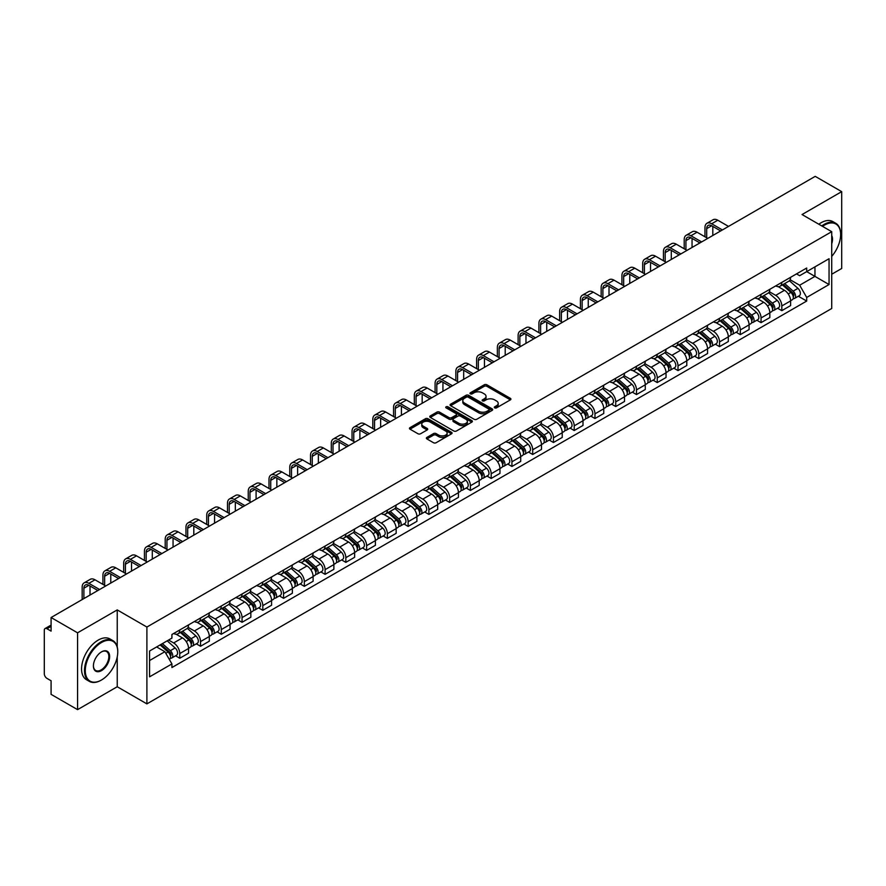 <?xml version="1.0" encoding="UTF-8"?>
<svg xmlns="http://www.w3.org/2000/svg" width="886" height="886" viewBox="0 0 886 886"><rect width="100%" height="100%" fill="white"/><g stroke="black" fill="none" stroke-linecap="round" stroke-linejoin="round"><path stroke-width="1.33" d="M494.676 407.87A1.296 0.742 0 0 0 496.503 407.87L510.38 399.863A1.85 1.063 0 0 0 510.923 399.11A1.85 1.063 0 0 0 510.38 398.346L486.868 384.779A1.85 1.063 0 0 0 484.254 384.779L470.377 392.786A1.296 0.742 0 0 0 472.205 393.849L473.999 392.808A5.914 3.411 0 0 1 482.361 392.808L484.321 393.938A5.914 3.411 0 0 1 486.049 396.352A5.914 3.411 0 0 1 484.321 398.766L482.527 399.796A1.296 0.742 0 0 0 484.354 400.86L486.148 399.819A5.914 3.411 0 0 1 494.51 399.819L496.47 400.948A5.914 3.411 0 0 1 498.198 403.363A5.914 3.411 0 0 1 496.47 405.777L494.676 406.818A1.296 0.742 0 0 0 494.676 407.87L494.676 406.818M426.908 437.418A1.85 1.063 0 0 0 426.365 438.171A1.85 1.063 0 0 0 426.908 438.924L433.509 442.734A1.85 1.063 0 0 0 436.122 442.734L451.528 433.83A1.85 1.063 0 0 0 452.07 433.077A1.85 1.063 0 0 0 451.528 432.324L428.016 418.746A1.85 1.063 0 0 0 425.413 418.746L409.996 427.65A1.85 1.063 0 0 0 409.454 428.403A1.85 1.063 0 0 0 409.996 429.156L417.959 433.752A1.85 1.063 0 0 0 420.573 433.752L427.174 429.954A1.85 1.063 0 0 0 427.716 429.189A1.85 1.063 0 0 0 427.174 428.436L423.22 426.155A4.939 2.857 0 0 1 421.769 424.139A4.939 2.857 0 0 1 424.826 421.503A4.939 2.857 0 0 1 430.208 422.124L445.691 431.061A4.939 2.857 0 0 1 447.131 433.077A4.939 2.857 0 0 1 444.085 435.713A4.939 2.857 0 0 1 438.703 435.092L436.122 433.608A1.85 1.063 0 0 0 433.509 433.608L426.908 437.418L426.908 438.924M146.899 627.044L117.229 609.911L77.569 632.814L51.089 617.52L815.22 176.358L841.7 191.642L802.04 214.545L831.721 231.678L146.899 627.044L146.899 703.883L831.721 308.505L831.721 231.678M474.132 419.277A1.85 1.063 0 0 0 476.746 419.277L492.162 410.384A1.85 1.063 0 0 0 492.694 409.62A1.85 1.063 0 0 0 492.162 408.867L468.65 395.3A1.85 1.063 0 0 0 466.036 395.3L450.62 404.193A1.85 1.063 0 0 0 450.077 404.946A1.85 1.063 0 0 0 450.62 405.699L474.132 419.277M446.633 408.147A1.296 0.742 0 0 1 447.939 408.335L447.939 406.796L471.85 420.595A1.85 1.063 0 0 1 472.382 421.348A1.85 1.063 0 0 1 471.85 422.101L456.434 431.006A1.85 1.063 0 0 1 453.82 431.006L430.308 417.428L436.898 413.651L436.898 412.112L430.308 415.922A1.85 1.063 0 0 0 429.765 416.675A1.85 1.063 0 0 0 430.308 417.428L430.308 415.922M436.898 413.651A1.85 1.063 0 0 1 439.511 413.651L439.511 412.112A1.85 1.063 0 0 0 436.898 412.112M439.511 412.112L449.047 417.616A1.85 1.063 0 0 0 451.661 417.616L456.035 415.091A1.85 1.063 0 0 0 456.578 414.338A1.85 1.063 0 0 0 456.035 413.585L446.112 407.848A1.296 0.742 0 0 1 447.939 406.796M77.569 632.814L77.569 709.642L51.089 694.358L51.089 680.758L46.958 678.377A3.765 2.171 -120 0 1 44.3 673.759L44.3 630.278A3.765 2.171 -120 0 1 45.075 628.551L51.089 625.084M831.721 274.239L841.7 268.48L841.7 191.642M77.569 709.642L117.229 686.75L146.899 703.883M51.089 617.52L51.089 631.12L46.958 628.739A3.765 2.171 -120 0 0 45.075 628.551M781.817 282.379A8.661 4.995 60 0 1 780.023 286.267L788.806 281.194A8.661 4.995 -120 0 0 790.6 277.318M769.347 291.704L775.693 295.37A8.661 4.995 60 0 1 781.817 305.969L790.6 300.897A8.661 4.995 -120 0 0 784.475 290.298L778.185 286.665M790.6 300.897L790.6 305.592L781.817 310.654L777.609 308.228M780.023 286.267A8.661 4.995 60 0 1 775.759 285.879M781.817 305.969L781.817 310.654M761.052 294.373A8.661 4.995 60 0 1 759.258 298.261L768.04 293.188A8.661 4.995 -120 0 0 769.834 289.301M756.843 320.211L761.052 322.648L769.834 317.576L769.834 312.891A8.661 4.995 -120 0 0 763.721 302.281L757.43 298.648M759.258 298.261A8.661 4.995 60 0 1 755.005 297.862M748.592 303.688L754.938 307.353A8.661 4.995 60 0 1 761.052 317.952L761.052 322.648M740.297 306.357A8.661 4.995 60 0 1 738.503 310.244L747.286 305.172A8.661 4.995 -120 0 0 749.08 301.284M736.089 332.195L740.297 334.631L749.08 329.559L749.08 324.874A8.661 4.995 -120 0 0 742.955 314.264L736.665 310.643M738.503 310.244A8.661 4.995 60 0 1 734.239 309.845M727.827 315.682L734.173 319.337A8.661 4.995 60 0 1 740.297 329.946L740.297 334.631M719.532 318.34A8.661 4.995 60 0 1 717.738 322.227L726.52 317.155A8.661 4.995 -120 0 0 728.314 313.267M715.323 344.189L719.532 346.614L728.314 341.542L728.314 336.857A8.661 4.995 -120 0 0 722.201 326.258L715.91 322.626M717.738 322.227A8.661 4.995 60 0 1 713.485 321.839M707.072 327.665L713.418 331.331A8.661 4.995 60 0 1 719.532 341.93L719.532 346.614M698.777 330.323A8.661 4.995 60 0 1 696.983 334.21L705.765 329.138A8.661 4.995 -120 0 0 707.56 325.251M694.569 356.172L698.777 358.597L707.56 353.525L707.56 348.84A8.661 4.995 -120 0 0 701.435 338.242L695.145 334.609M696.983 334.21A8.661 4.995 60 0 1 692.719 333.823M686.307 339.648L692.653 343.314A8.661 4.995 60 0 1 698.777 353.913L698.777 358.597M678.011 342.317A8.661 4.995 60 0 1 676.217 346.193L685 341.132A8.661 4.995 -120 0 0 686.794 337.245M673.803 368.155L678.011 370.592L686.794 365.519L686.794 360.823A8.661 4.995 -120 0 0 680.681 350.225L674.39 346.592M676.217 346.193A8.661 4.995 60 0 1 671.965 345.806M665.552 351.631L671.898 355.297A8.661 4.995 60 0 1 678.011 365.896L678.011 370.592M657.257 354.3A8.661 4.995 60 0 1 655.463 358.188L664.245 353.115A8.661 4.995 -120 0 0 666.039 349.228M653.048 380.138L657.257 382.575L666.039 377.502L666.039 372.818A8.661 4.995 -120 0 0 659.915 362.208L653.624 358.586M655.463 358.188A8.661 4.995 60 0 1 651.199 357.789M644.787 363.625L651.132 367.28A8.661 4.995 60 0 1 657.257 377.89L657.257 382.575M636.491 366.283A8.661 4.995 60 0 1 634.697 370.171L643.48 365.098A8.661 4.995 -120 0 0 645.274 361.211M632.283 392.121L636.491 394.558L645.274 389.486L645.274 384.801A8.661 4.995 -120 0 0 639.16 374.202L632.87 370.57M634.697 370.171A8.661 4.995 60 0 1 630.444 369.783M624.032 375.609L630.378 379.263A8.661 4.995 60 0 1 636.491 389.873L636.491 394.558M615.737 378.267A8.661 4.995 60 0 1 613.943 382.154L622.725 377.082A8.661 4.995 -120 0 0 624.519 373.194M611.528 404.116L615.737 406.541L624.519 401.469L624.519 396.784A8.661 4.995 -120 0 0 618.395 386.185L612.104 382.553M613.943 382.154A8.661 4.995 60 0 1 609.679 381.766M603.266 387.592L609.612 391.258A8.661 4.995 60 0 1 615.737 401.856L615.737 406.541M594.971 390.25A8.661 4.995 60 0 1 593.177 394.137L601.959 389.076A8.661 4.995 -120 0 0 603.754 385.188M590.763 416.099L594.971 418.524L603.754 413.463L603.754 408.767A8.661 4.995 -120 0 0 597.64 398.168L591.35 394.536M593.177 394.137A8.661 4.995 60 0 1 588.924 393.749M582.512 399.575L588.858 403.241A8.661 4.995 60 0 1 594.971 413.84L594.971 418.524M574.217 402.244A8.661 4.995 60 0 1 572.422 406.131L581.205 401.059A8.661 4.995 -120 0 0 582.999 397.172M570.008 428.082L574.217 430.518L582.999 425.446L582.999 420.761A8.661 4.995 -120 0 0 576.875 410.152L570.584 406.53M572.422 406.131A8.661 4.995 60 0 1 568.159 405.733M561.746 411.558L568.092 415.224A8.661 4.995 60 0 1 574.217 425.834L574.217 430.518M553.451 414.227A8.661 4.995 60 0 1 551.657 418.114L560.439 413.042A8.661 4.995 -120 0 0 562.233 409.155M549.242 440.065L553.451 442.502L562.233 437.429L562.233 432.745A8.661 4.995 -120 0 0 556.12 422.146L549.829 418.513M551.657 418.114A8.661 4.995 60 0 1 547.404 417.727M540.992 423.552L547.338 427.207A8.661 4.995 60 0 1 553.451 437.817L553.451 442.502M532.696 426.21A8.661 4.995 60 0 1 530.902 430.098L539.685 425.025A8.661 4.995 -120 0 0 541.479 421.138M528.488 452.059L532.696 454.485L541.479 449.412L541.479 444.728A8.661 4.995 -120 0 0 535.354 434.129L529.064 430.496M530.902 430.098A8.661 4.995 60 0 1 526.638 429.71M520.226 435.535L526.572 439.201A8.661 4.995 60 0 1 532.696 449.8L532.696 454.485M511.931 438.193A8.661 4.995 60 0 1 510.137 442.081L518.919 437.008A8.661 4.995 -120 0 0 520.713 433.132M507.722 464.042L511.931 466.468L520.713 461.407L520.713 456.711A8.661 4.995 -120 0 0 514.6 446.112L508.309 442.479M510.137 442.081A8.661 4.995 60 0 1 505.884 441.693M499.471 447.519L505.817 451.184A8.661 4.995 60 0 1 511.931 461.783L511.931 466.468M491.176 450.188A8.661 4.995 60 0 1 489.382 454.075L498.165 449.003A8.661 4.995 -120 0 0 499.959 445.115M486.968 476.026L491.176 478.462L499.959 473.39L499.959 468.705A8.661 4.995 -120 0 0 493.834 458.095L487.544 454.463M489.382 454.075A8.661 4.995 60 0 1 485.118 453.676M478.706 459.502L485.052 463.168A8.661 4.995 60 0 1 491.176 473.766L491.176 478.462M470.411 462.171A8.661 4.995 60 0 1 468.616 466.058L477.399 460.986A8.661 4.995 -120 0 0 479.193 457.098M466.202 488.009L470.411 490.445L479.193 485.373L479.193 480.688A8.661 4.995 -120 0 0 473.08 470.078L466.789 466.457M468.616 466.058A8.661 4.995 60 0 1 464.364 465.659M457.951 471.496L464.297 475.151A8.661 4.995 60 0 1 470.411 485.761L470.411 490.445M449.656 474.154A8.661 4.995 60 0 1 447.862 478.041L456.644 472.969A8.661 4.995 -120 0 0 458.439 469.082M445.448 500.003L449.656 502.428L458.439 497.356L458.439 492.671A8.661 4.995 -120 0 0 452.314 482.073L446.023 478.44M447.862 478.041A8.661 4.995 60 0 1 443.598 477.654M437.186 483.479L443.532 487.145A8.661 4.995 60 0 1 449.656 497.744L449.656 502.428M428.89 486.137A8.661 4.995 60 0 1 427.096 490.024L435.879 484.952A8.661 4.995 -120 0 0 437.673 481.065M424.682 511.986L428.89 514.412L437.673 509.339L437.673 504.655A8.661 4.995 -120 0 0 431.56 494.056L425.269 490.423M427.096 490.024A8.661 4.995 60 0 1 422.844 489.637M416.431 495.462L422.777 499.128A8.661 4.995 60 0 1 428.89 509.727L428.89 514.412M408.136 498.131A8.661 4.995 60 0 1 406.342 502.008L415.124 496.946A8.661 4.995 -120 0 0 416.918 493.059M403.927 523.969L408.136 526.406L416.918 521.333L416.918 516.649A8.661 4.995 -120 0 0 410.794 506.039L404.503 502.406M406.342 502.008A8.661 4.995 60 0 1 402.078 501.62M395.665 507.445L402.011 511.111A8.661 4.995 60 0 1 408.136 521.71L408.136 526.406M387.37 510.114A8.661 4.995 60 0 1 385.576 514.002L394.359 508.929A8.661 4.995 -120 0 0 396.153 505.042M383.162 535.952L387.37 538.389L396.153 533.317L396.153 528.632A8.661 4.995 -120 0 0 390.039 518.022L383.749 514.401M385.576 514.002A8.661 4.995 60 0 1 381.323 513.603M374.911 519.44L381.257 523.094A8.661 4.995 60 0 1 387.37 533.704L387.37 538.389M366.616 522.098A8.661 4.995 60 0 1 364.822 525.985L373.604 520.913A8.661 4.995 -120 0 0 375.398 517.025M362.407 547.936L366.616 550.372L375.398 545.3L375.398 540.615A8.661 4.995 -120 0 0 369.274 530.016L362.983 526.384M364.822 525.985A8.661 4.995 60 0 1 360.558 525.597M354.145 531.423L360.491 535.078A8.661 4.995 60 0 1 366.616 545.687L366.616 550.372M345.85 534.081A8.661 4.995 60 0 1 344.056 537.968L352.838 532.896A8.661 4.995 -120 0 0 354.633 529.008M341.642 559.93L345.85 562.355L354.633 557.283L354.633 552.598A8.661 4.995 -120 0 0 348.519 541.999L342.229 538.367M344.056 537.968A8.661 4.995 60 0 1 339.803 537.58M333.391 543.406L339.737 547.072A8.661 4.995 60 0 1 345.85 557.671L345.85 562.355M325.096 546.075A8.661 4.995 60 0 1 323.301 549.951L332.084 544.89A8.661 4.995 -120 0 0 333.878 541.003M320.887 571.913L325.096 574.338L333.878 569.277L333.878 564.581A8.661 4.995 -120 0 0 327.754 553.983L321.463 550.35M323.301 549.951A8.661 4.995 60 0 1 319.038 549.564M312.625 555.389L318.971 559.055A8.661 4.995 60 0 1 325.096 569.654L325.096 574.338M304.33 558.058A8.661 4.995 60 0 1 302.536 561.945L311.318 556.873A8.661 4.995 -120 0 0 313.112 552.986M300.121 583.896L304.33 586.333L313.112 581.26L313.112 576.576A8.661 4.995 -120 0 0 306.999 565.966L300.708 562.344M302.536 561.945A8.661 4.995 60 0 1 298.283 561.547M291.871 567.372L298.217 571.038A8.661 4.995 60 0 1 304.33 581.648L304.33 586.333M283.575 570.041A8.661 4.995 60 0 1 281.781 573.929L290.564 568.856A8.661 4.995 -120 0 0 292.358 564.969M279.367 595.879L283.575 598.316L292.358 593.243L292.358 588.559A8.661 4.995 -120 0 0 286.233 577.96L279.943 574.327M281.781 573.929A8.661 4.995 60 0 1 277.517 573.541M271.105 579.366L277.451 583.021A8.661 4.995 60 0 1 283.575 593.631L283.575 598.316M262.81 582.024A8.661 4.995 60 0 1 261.016 585.912L269.798 580.839A8.661 4.995 -120 0 0 271.592 576.952M258.601 607.874L262.81 610.299L271.592 605.227L271.592 600.542A8.661 4.995 -120 0 0 265.479 589.943L259.188 586.31M261.016 585.912A8.661 4.995 60 0 1 256.763 585.524M250.35 591.35L256.696 595.015A8.661 4.995 60 0 1 262.81 605.614L262.81 610.299M242.055 594.008A8.661 4.995 60 0 1 240.261 597.895L249.044 592.823A8.661 4.995 -120 0 0 250.838 588.946M237.847 619.857L242.055 622.282L250.838 617.221L250.838 612.525A8.661 4.995 -120 0 0 244.713 601.926L238.423 598.294M240.261 597.895A8.661 4.995 60 0 1 235.997 597.507M229.585 603.333L235.931 606.999A8.661 4.995 60 0 1 242.055 617.597L242.055 622.282M221.29 606.002A8.661 4.995 60 0 1 219.495 609.889L228.278 604.817A8.661 4.995 -120 0 0 230.072 600.929M217.081 631.84L221.29 634.276L230.072 629.204L230.072 624.519A8.661 4.995 -120 0 0 223.959 613.909L217.668 610.277M219.495 609.889A8.661 4.995 60 0 1 215.243 609.49M208.83 615.316L215.176 618.982A8.661 4.995 60 0 1 221.29 629.581L221.29 634.276M200.535 617.985A8.661 4.995 60 0 1 198.741 621.872L207.523 616.8A8.661 4.995 -120 0 0 209.317 612.913M196.327 643.823L200.535 646.259L209.317 641.187L209.317 636.502A8.661 4.995 -120 0 0 203.193 625.893L196.902 622.271M198.741 621.872A8.661 4.995 60 0 1 194.477 621.485M188.065 627.31L194.411 630.965A8.661 4.995 60 0 1 200.535 641.575L200.535 646.259M179.769 629.968A8.661 4.995 60 0 1 177.975 633.855L186.758 628.783A8.661 4.995 -120 0 0 188.552 624.896M175.561 655.817L179.769 658.243L188.552 653.17L188.552 648.486A8.661 4.995 -120 0 0 182.438 637.887L176.148 634.254M177.975 633.855A8.661 4.995 60 0 1 173.722 633.468M168.595 640.035L173.656 642.959A8.661 4.995 60 0 1 179.769 653.558L179.769 658.243M796.525 273.896L799.648 275.701L829.052 258.723L814.954 266.863L814.954 276.388L799.648 285.226L790.113 279.721M149.568 660.546L164.874 651.708L171.917 663.924L149.568 676.838L149.568 651.022L171.917 638.108L171.917 634.498L806.703 268.015L806.703 271.625L829.052 284.539L806.703 297.441L799.648 285.226M829.052 258.723L829.052 284.539M171.917 663.924L171.917 667.546L806.703 301.052L806.703 297.441M117.229 609.911L117.229 646.891M117.229 656.936L117.229 686.75M164.874 651.708L156.623 646.946M798.364 296.245L806.703 301.052M495.185 408.058L496.47 407.316A5.914 3.411 0 0 0 498.198 404.902L498.198 403.363M486.049 396.352L486.049 397.892A5.914 3.411 0 0 1 484.321 400.306L483.036 401.037M510.358 399.874L486.868 386.307A1.85 1.063 0 0 0 484.254 386.307L470.887 394.026M492.129 410.395L468.65 396.828A1.85 1.063 0 0 0 466.036 396.828L450.642 405.722M488.895 410.152A1.296 0.742 0 0 0 488.895 409.099L468.251 397.183A1.296 0.742 0 0 0 466.424 397.183L464.53 398.279A5.914 3.411 0 0 0 462.802 400.693A5.914 3.411 0 0 0 464.53 403.097L478.639 411.248A5.914 3.411 0 0 0 487.001 411.248L488.895 410.152L488.895 411.691A1.296 0.742 0 0 0 489.271 411.159L489.271 409.62M462.802 400.693L462.802 402.222A5.914 3.411 0 0 0 464.53 404.636L464.53 403.097M488.895 411.691L487.001 412.787A5.914 3.411 0 0 1 478.639 412.787L464.53 404.636M439.511 413.651L449.047 419.156A1.85 1.063 0 0 0 451.661 419.156L456.035 416.63A1.85 1.063 0 0 0 456.578 415.877L456.578 414.338M447.939 408.335L471.817 422.124M458.948 423.331A4.939 2.857 0 0 0 464.33 423.951A4.939 2.857 0 0 0 467.376 421.315A4.939 2.857 0 0 0 465.936 419.3L460.476 416.143A1.85 1.063 0 0 0 457.863 416.143L453.488 418.679A1.85 1.063 0 0 0 452.956 419.432A1.85 1.063 0 0 0 453.488 420.185L458.948 423.331L458.948 424.87A4.939 2.857 0 0 0 464.33 425.49A4.939 2.857 0 0 0 467.376 422.855L467.376 421.315M452.956 419.432L452.956 420.961A1.85 1.063 0 0 0 453.488 421.725L453.488 420.185M458.948 424.87L453.488 421.725M447.131 433.077L447.131 434.616A4.939 2.857 0 0 1 444.085 437.252A4.939 2.857 0 0 1 438.703 436.632L436.122 435.148A1.85 1.063 0 0 0 433.509 435.148L426.93 438.935M421.769 424.139L421.769 425.679A4.939 2.857 0 0 0 423.22 427.694L423.22 426.155M427.152 429.965L423.22 427.694M451.506 433.852L428.016 420.285A1.85 1.063 0 0 0 425.413 420.285L410.019 429.167L409.996 427.65M782.416 284.893L790.877 292.435A4.707 2.713 60 0 1 792.35 299.712L790.6 300.731M782.637 285.093L786.624 287.385M783.268 284.395L792.682 292.79A2.259 1.307 60 0 1 793.391 296.289A2.259 1.307 60 0 1 793.18 296.367M784.675 283.586L793.136 291.129A4.707 2.713 60 0 1 794.609 298.405A4.707 2.713 60 0 1 793.192 298.56M789.393 280.751L797.932 288.36A4.707 2.713 60 0 1 799.405 295.636L794.609 298.405M706.696 237.78L706.696 228.643A7.055 4.076 60 0 1 708.158 225.409A7.055 4.076 60 0 1 711.679 225.764L720.661 230.947M728.513 226.406L717.804 220.226A9.502 5.482 -120 0 0 713.053 219.761L706.928 223.294A9.502 5.482 -120 0 0 704.968 227.636L704.968 236.784M722.4 229.95L711.679 223.759A9.502 5.482 -120 0 0 706.928 223.294M712.809 235.477L712.809 226.406M761.65 296.876L770.111 304.419A4.707 2.713 60 0 1 771.595 311.695L769.834 312.714M761.882 297.076L765.858 299.368M762.514 296.378L771.916 304.784A2.259 1.307 60 0 1 772.636 308.273A2.259 1.307 60 0 1 772.426 308.35M763.92 295.57L772.382 303.112A4.707 2.713 60 0 1 773.855 310.388A4.707 2.713 60 0 1 772.437 310.543M768.638 292.734L777.166 300.354A4.707 2.713 60 0 1 778.65 307.63L773.855 310.388M740.895 308.86L749.357 316.413A4.707 2.713 60 0 1 750.83 323.678L749.08 324.697M741.117 309.059L745.104 311.363M741.748 308.361L751.162 316.767A2.259 1.307 60 0 1 751.871 320.256A2.259 1.307 60 0 1 751.66 320.344M743.155 307.553L751.616 315.106A4.707 2.713 60 0 1 753.089 322.382A4.707 2.713 60 0 1 751.671 322.526M747.873 304.718L756.411 312.337A4.707 2.713 60 0 1 757.884 319.613L753.089 322.382M685.93 249.763L685.93 240.627A7.055 4.076 60 0 1 687.392 237.393A7.055 4.076 60 0 1 690.925 237.747L699.907 242.93M707.759 238.4L697.049 232.21A9.502 5.482 -120 0 0 692.298 231.744L686.174 235.277A9.502 5.482 -120 0 0 684.202 239.63L684.202 248.767M701.634 241.933L690.925 235.742A9.502 5.482 -120 0 0 686.174 235.277M692.055 247.46L692.055 238.4M665.176 261.758L665.176 252.61A7.055 4.076 60 0 1 666.637 249.376A7.055 4.076 60 0 1 670.159 249.73L679.141 254.913M686.993 250.384L676.284 244.193A9.502 5.482 -120 0 0 671.533 243.728L665.408 247.26A9.502 5.482 -120 0 0 663.448 251.613L663.448 260.75M680.88 253.917L670.159 247.737A9.502 5.482 -120 0 0 665.408 247.26M671.289 259.454L671.289 250.384M831.721 256.397A22.958 13.257 120 0 0 840.637 234.513A22.958 13.257 120 0 0 824.401 225.144A22.958 13.257 120 0 0 822.518 226.362M821.754 225.919A23.523 13.578 -60 0 1 824.002 224.457A23.523 13.578 -60 0 1 835.764 223.283A23.523 13.578 -60 0 1 840.637 234.059A23.523 13.578 -60 0 1 840.637 234.292M831.721 235.61A11.485 6.623 -60 0 1 831.721 243.716M818.83 224.236A23.523 13.578 -60 0 1 821.078 222.763A23.523 13.578 -60 0 1 832.84 221.6L835.764 223.283M101.126 680.215L101.525 679.983A22.958 13.257 120 0 0 117.76 651.863A22.958 13.257 120 0 0 101.525 642.494A22.958 13.257 120 0 0 85.289 670.613A22.958 13.257 120 0 0 101.525 679.983L101.126 680.215A23.523 13.578 -60 0 1 89.364 681.378A23.523 13.578 -60 0 1 85.754 662.529A23.523 13.578 -60 0 1 101.126 641.796A23.523 13.578 -60 0 1 112.887 640.633A23.523 13.578 -60 0 1 117.76 651.409A23.523 13.578 -60 0 1 117.76 651.642M101.525 651.863L101.525 651.863A11.485 6.623 -60 0 1 109.642 656.548A11.485 6.623 -60 0 1 101.525 670.613A11.485 6.623 -60 0 1 93.407 665.929A11.485 6.623 -60 0 1 101.525 651.863L101.525 651.863M93.407 665.696A10.92 6.302 120 0 0 95.666 670.458A10.92 6.302 120 0 0 101.126 669.927A10.92 6.302 120 0 0 108.258 660.303A10.92 6.302 120 0 0 106.586 651.553A10.92 6.302 120 0 0 101.325 651.985M89.364 681.378L86.429 679.695A23.523 13.578 -60 0 1 82.83 660.845A23.523 13.578 -60 0 1 98.191 640.113A23.523 13.578 -60 0 1 109.964 638.95L112.887 640.633M720.13 320.843L728.591 328.396A4.707 2.713 60 0 1 730.075 335.672L728.314 336.68M720.362 321.042L724.338 323.346M720.994 320.355L730.396 328.75A2.259 1.307 60 0 1 731.116 332.239A2.259 1.307 60 0 1 730.906 332.328M722.4 319.536L730.861 327.089A4.707 2.713 60 0 1 732.334 334.365A4.707 2.713 60 0 1 730.917 334.509M727.118 316.712L735.646 324.32A4.707 2.713 60 0 1 737.13 331.597L732.334 334.365M699.375 332.826L707.836 340.379A4.707 2.713 60 0 1 709.309 347.655L707.56 348.663M699.597 333.025L703.584 335.329M700.228 332.339L709.642 340.733A2.259 1.307 60 0 1 710.35 344.233A2.259 1.307 60 0 1 710.14 344.311M701.634 331.53L710.096 339.072A4.707 2.713 60 0 1 711.569 346.348A4.707 2.713 60 0 1 710.151 346.504M706.352 328.695L714.891 336.303A4.707 2.713 60 0 1 716.364 343.58L711.569 346.348M678.61 344.82L687.071 352.362A4.707 2.713 60 0 1 688.555 359.638L686.794 360.657M678.842 345.019L682.818 347.312M679.473 344.322L688.876 352.728A2.259 1.307 60 0 1 689.596 356.216A2.259 1.307 60 0 1 689.386 356.294M680.88 343.513L689.341 351.055A4.707 2.713 60 0 1 690.814 358.332A4.707 2.713 60 0 1 689.397 358.487M685.598 340.678L694.126 348.298A4.707 2.713 60 0 1 695.61 355.574L690.814 358.332M644.41 273.741L644.41 264.593A7.055 4.076 60 0 1 645.872 261.37A7.055 4.076 60 0 1 649.405 261.713L658.387 266.896M666.239 262.367L655.529 256.187A9.502 5.482 -120 0 0 650.778 255.711L644.654 259.244A9.502 5.482 -120 0 0 642.682 263.596L642.682 272.744M660.114 265.9L649.405 259.72A9.502 5.482 -120 0 0 644.654 259.244M650.534 271.437L650.534 262.367M623.655 285.724L623.655 276.587A7.055 4.076 60 0 1 625.117 273.353A7.055 4.076 60 0 1 628.639 273.696L637.621 278.891M645.473 274.35L634.764 268.17A9.502 5.482 -120 0 0 630.012 267.694L623.888 271.238A9.502 5.482 -120 0 0 621.928 275.579L621.928 284.727M639.36 277.894L628.639 271.703A9.502 5.482 -120 0 0 623.888 271.238M629.769 283.42L629.769 274.35M602.89 297.707L602.89 288.57A7.055 4.076 60 0 1 604.352 285.336A7.055 4.076 60 0 1 607.885 285.691L616.866 290.874M624.719 286.344L614.009 280.153A9.502 5.482 -120 0 0 609.258 279.688L603.133 283.221A9.502 5.482 -120 0 0 601.162 287.573L601.162 296.71M618.594 289.877L607.885 283.686A9.502 5.482 -120 0 0 603.133 283.221M609.014 295.403L609.014 286.344M657.855 356.803L666.316 364.345A4.707 2.713 60 0 1 667.789 371.622L666.039 372.641M658.077 357.003L662.063 359.306M658.708 356.305L668.122 364.711A2.259 1.307 60 0 1 668.83 368.199A2.259 1.307 60 0 1 668.62 368.288M660.114 355.496L668.576 363.05A4.707 2.713 60 0 1 670.049 370.315A4.707 2.713 60 0 1 668.631 370.47M664.832 352.661L673.371 360.281A4.707 2.713 60 0 1 674.844 367.557L670.049 370.315M582.135 309.701L582.135 300.553A7.055 4.076 60 0 1 583.597 297.319A7.055 4.076 60 0 1 587.119 297.674L596.101 302.857M603.953 298.327L593.243 292.136A9.502 5.482 -120 0 0 588.492 291.671L582.368 295.204A9.502 5.482 -120 0 0 580.408 299.557L580.408 308.693M597.84 301.86L587.119 295.68A9.502 5.482 -120 0 0 582.368 295.204M588.249 307.387L588.249 298.327M637.089 368.786L645.551 376.34A4.707 2.713 60 0 1 647.035 383.616L645.274 384.624M637.322 368.986L641.298 371.289M637.953 368.299L647.356 376.694A2.259 1.307 60 0 1 648.076 380.183A2.259 1.307 60 0 1 647.865 380.271M639.36 367.48L647.821 375.033A4.707 2.713 60 0 1 649.294 382.309A4.707 2.713 60 0 1 647.876 382.453M644.078 364.655L652.605 372.264A4.707 2.713 60 0 1 654.089 379.54L649.294 382.309M561.37 321.684L561.37 312.536A7.055 4.076 60 0 1 562.832 309.314A7.055 4.076 60 0 1 566.364 309.657L575.346 314.84M583.198 310.31L572.489 304.131A9.502 5.482 -120 0 0 567.738 303.654L561.613 307.187A9.502 5.482 -120 0 0 559.642 311.54L559.642 320.688M577.074 313.843L566.364 307.663A9.502 5.482 -120 0 0 561.613 307.187M567.494 319.381L567.494 310.31M616.335 380.77L624.796 388.323A4.707 2.713 60 0 1 626.269 395.599L624.519 396.607M616.556 380.969L620.543 383.273M617.188 380.282L626.601 388.677A2.259 1.307 60 0 1 627.31 392.177A2.259 1.307 60 0 1 627.1 392.254M618.594 379.463L627.055 387.016A4.707 2.713 60 0 1 628.528 394.292A4.707 2.713 60 0 1 627.111 394.447M623.312 376.639L631.851 384.247A4.707 2.713 60 0 1 633.324 391.523L628.528 394.292M540.615 333.668L540.615 324.531A7.055 4.076 60 0 1 542.077 321.297A7.055 4.076 60 0 1 545.599 321.64L554.581 326.834M562.433 322.294L551.723 316.114A9.502 5.482 -120 0 0 546.972 315.637L540.848 319.181A9.502 5.482 -120 0 0 538.887 323.523L538.887 332.671M556.319 325.826L545.599 319.647A9.502 5.482 -120 0 0 540.848 319.181M546.728 331.364L546.728 322.294M595.58 392.764L604.03 400.306A4.707 2.713 60 0 1 605.515 407.582L603.754 408.601M595.802 392.963L599.778 395.256M596.433 392.265L605.836 400.671A2.259 1.307 60 0 1 606.556 404.16A2.259 1.307 60 0 1 606.345 404.237M597.84 391.457L606.301 398.999A4.707 2.713 60 0 1 607.774 406.275A4.707 2.713 60 0 1 606.356 406.43M602.558 388.622L611.085 396.241A4.707 2.713 60 0 1 612.569 403.507L607.774 406.275M519.849 345.651L519.849 336.514A7.055 4.076 60 0 1 521.311 333.28A7.055 4.076 60 0 1 524.844 333.634L533.826 338.817M541.678 334.288L530.969 328.097A9.502 5.482 -120 0 0 526.218 327.632L520.093 331.165A9.502 5.482 -120 0 0 518.122 335.517L518.122 344.654M535.554 337.821L524.844 331.63A9.502 5.482 -120 0 0 520.093 331.165M525.974 343.347L525.974 334.288M574.815 404.747L583.276 412.289A4.707 2.713 60 0 1 584.749 419.565L582.999 420.584M575.036 404.946L579.023 407.239M575.667 404.249L585.081 412.654A2.259 1.307 60 0 1 585.79 416.143A2.259 1.307 60 0 1 585.58 416.221M577.074 403.44L585.535 410.982A4.707 2.713 60 0 1 587.008 418.258A4.707 2.713 60 0 1 585.591 418.413M581.792 400.605L590.331 408.224A4.707 2.713 60 0 1 591.804 415.501L587.008 418.258M499.095 357.645L499.095 348.497A7.055 4.076 60 0 1 500.557 345.263A7.055 4.076 60 0 1 504.079 345.618L513.06 350.801M520.913 346.271L510.203 340.08A9.502 5.482 -120 0 0 505.452 339.615L499.327 343.148A9.502 5.482 -120 0 0 497.367 347.5L497.367 356.637M514.799 349.804L504.079 343.613A9.502 5.482 -120 0 0 499.327 343.148M505.208 355.33L505.208 346.271M554.06 416.73L562.51 424.283A4.707 2.713 60 0 1 563.994 431.56L562.233 432.567M554.282 416.929L558.258 419.233M554.913 416.243L564.327 424.638A2.259 1.307 60 0 1 565.035 428.126A2.259 1.307 60 0 1 564.825 428.215M556.319 415.423L564.781 422.976A4.707 2.713 60 0 1 566.254 430.253A4.707 2.713 60 0 1 564.836 430.397M561.037 412.588L569.565 420.208A4.707 2.713 60 0 1 571.049 427.484L566.254 430.253M478.329 369.628L478.329 360.48A7.055 4.076 60 0 1 479.791 357.257A7.055 4.076 60 0 1 483.324 357.601L492.306 362.784M500.158 358.254L489.449 352.074A9.502 5.482 -120 0 0 484.697 351.598L478.573 355.131A9.502 5.482 -120 0 0 476.602 359.483L476.602 368.631M494.034 361.787L483.324 355.607A9.502 5.482 -120 0 0 478.573 355.131M484.454 367.325L484.454 358.254M533.294 428.713L541.756 436.266A4.707 2.713 60 0 1 543.229 443.543L541.479 444.55M533.516 428.913L537.503 431.216M534.147 428.226L543.561 436.621A2.259 1.307 60 0 1 544.27 440.12A2.259 1.307 60 0 1 544.059 440.198M535.554 427.406L544.015 434.96A4.707 2.713 60 0 1 545.488 442.236A4.707 2.713 60 0 1 544.07 442.391M540.272 424.582L548.811 432.191A4.707 2.713 60 0 1 550.284 439.467L545.488 442.236M457.575 381.611L457.575 372.463A7.055 4.076 60 0 1 459.037 369.24A7.055 4.076 60 0 1 462.558 369.584L471.54 374.778M479.392 370.237L468.683 364.057A9.502 5.482 -120 0 0 463.932 363.581L457.807 367.114A9.502 5.482 -120 0 0 455.847 371.467L455.847 380.615M473.279 373.77L462.558 367.59A9.502 5.482 -120 0 0 457.807 367.114M463.688 379.308L463.688 370.237M512.54 440.707L520.99 448.25A4.707 2.713 60 0 1 522.474 455.526L520.713 456.545M512.761 440.907L516.737 443.199M513.393 440.209L522.806 448.604A2.259 1.307 60 0 1 523.515 452.104A2.259 1.307 60 0 1 523.305 452.181M514.799 439.401L523.261 446.943A4.707 2.713 60 0 1 524.733 454.219A4.707 2.713 60 0 1 523.316 454.374M519.517 436.565L528.045 444.174A4.707 2.713 60 0 1 529.529 451.45L524.733 454.219M436.809 393.594L436.809 384.458A7.055 4.076 60 0 1 438.271 381.224A7.055 4.076 60 0 1 441.804 381.578L450.786 386.761M458.638 382.22L447.928 376.041A9.502 5.482 -120 0 0 443.177 375.575L437.053 379.108A9.502 5.482 -120 0 0 435.081 383.461L435.081 392.598M452.513 385.764L441.804 379.573A9.502 5.482 -120 0 0 437.053 379.108M442.934 391.291L442.934 382.231M491.774 452.691L500.236 460.233A4.707 2.713 60 0 1 501.709 467.509L499.959 468.528M491.996 452.89L495.983 455.182M492.627 452.192L502.041 460.598A2.259 1.307 60 0 1 502.75 464.087A2.259 1.307 60 0 1 502.539 464.164M494.034 451.384L502.495 458.926A4.707 2.713 60 0 1 503.968 466.202A4.707 2.713 60 0 1 502.55 466.357M498.752 448.549L507.29 456.168A4.707 2.713 60 0 1 508.763 463.444L503.968 466.202M416.055 405.578L416.055 396.441A7.055 4.076 60 0 1 417.516 393.207A7.055 4.076 60 0 1 421.038 393.561L430.02 398.744M437.872 394.215L427.163 388.024A9.502 5.482 -120 0 0 422.412 387.559L416.287 391.091A9.502 5.482 -120 0 0 414.327 395.444L414.327 404.581M431.759 397.748L421.038 391.557A9.502 5.482 -120 0 0 416.287 391.091M422.168 403.274L422.168 394.215M471.02 464.674L479.47 472.227A4.707 2.713 60 0 1 480.954 479.503L479.193 480.511M471.241 464.873L475.217 467.177M471.873 464.186L481.286 472.581A2.259 1.307 60 0 1 481.995 476.07A2.259 1.307 60 0 1 481.785 476.159M473.279 463.367L481.74 470.92A4.707 2.713 60 0 1 483.213 478.196A4.707 2.713 60 0 1 481.796 478.34M477.997 460.532L486.525 468.151A4.707 2.713 60 0 1 488.009 475.428L483.213 478.196M395.289 417.572L395.289 408.424A7.055 4.076 60 0 1 396.751 405.19A7.055 4.076 60 0 1 400.284 405.544L409.266 410.727M417.118 406.198L406.408 400.018A9.502 5.482 -120 0 0 401.657 399.542L395.533 403.075A9.502 5.482 -120 0 0 393.561 407.427L393.561 416.575M410.993 409.731L400.284 403.551A9.502 5.482 -120 0 0 395.533 403.075M401.413 415.268L401.413 406.198M450.254 476.657L458.715 484.21A4.707 2.713 60 0 1 460.188 491.486L458.439 492.494M450.476 476.856L454.463 479.16M451.107 476.17L460.521 484.564A2.259 1.307 60 0 1 461.229 488.053A2.259 1.307 60 0 1 461.019 488.142M452.513 475.35L460.975 482.903A4.707 2.713 60 0 1 462.448 490.18A4.707 2.713 60 0 1 461.03 490.323M457.231 472.526L465.77 480.134A4.707 2.713 60 0 1 467.243 487.411L462.448 490.18M374.534 429.555L374.534 420.407A7.055 4.076 60 0 1 375.996 417.184A7.055 4.076 60 0 1 379.518 417.527L388.5 422.711M396.352 418.181L385.643 412.001A9.502 5.482 -120 0 0 380.891 411.525L374.767 415.058A9.502 5.482 -120 0 0 372.807 419.41L372.807 428.558M390.239 421.714L379.518 415.534A9.502 5.482 -120 0 0 374.767 415.058M380.648 427.251L380.648 418.181M429.5 488.64L437.95 496.193A4.707 2.713 60 0 1 439.434 503.469L437.673 504.477M429.721 488.85L433.697 491.143M430.352 488.153L439.766 496.548A2.259 1.307 60 0 1 440.475 500.047A2.259 1.307 60 0 1 440.264 500.125M431.759 487.344L440.22 494.886A4.707 2.713 60 0 1 441.693 502.163A4.707 2.713 60 0 1 440.276 502.318M436.477 484.509L445.005 492.118A4.707 2.713 60 0 1 446.489 499.394L441.693 502.163M353.769 441.538L353.769 432.401A7.055 4.076 60 0 1 355.231 429.167A7.055 4.076 60 0 1 358.764 429.511L367.745 434.705M375.598 430.164L364.888 423.984A9.502 5.482 -120 0 0 360.137 423.508L354.012 427.052A9.502 5.482 -120 0 0 352.041 431.393L352.041 440.541M369.473 433.708L358.764 427.517A9.502 5.482 -120 0 0 354.012 427.052M359.893 439.234L359.893 430.164M408.734 500.634L417.195 508.176A4.707 2.713 60 0 1 418.668 515.453L416.918 516.472M408.955 500.834L412.942 503.126M409.587 500.136L419 508.542A2.259 1.307 60 0 1 419.709 512.03A2.259 1.307 60 0 1 419.499 512.108M410.993 499.327L419.455 506.87A4.707 2.713 60 0 1 420.928 514.146A4.707 2.713 60 0 1 419.51 514.301M415.711 496.492L424.25 504.112A4.707 2.713 60 0 1 425.723 511.388L420.928 514.146M333.014 453.521L333.014 444.384A7.055 4.076 60 0 1 334.476 441.15A7.055 4.076 60 0 1 337.998 441.505L346.98 446.688M354.832 442.158L344.122 435.967A9.502 5.482 -120 0 0 339.371 435.502L333.247 439.035A9.502 5.482 -120 0 0 331.286 443.388L331.286 452.524M348.719 445.691L337.998 439.5A9.502 5.482 -120 0 0 333.247 439.035M339.128 451.218L339.128 442.158M387.979 512.617L396.43 520.171A4.707 2.713 60 0 1 397.914 527.436L396.153 528.455M388.201 512.817L392.177 515.12M388.832 512.119L398.246 520.525A2.259 1.307 60 0 1 398.955 524.014A2.259 1.307 60 0 1 398.744 524.102M390.239 511.311L398.7 518.864A4.707 2.713 60 0 1 400.173 526.14A4.707 2.713 60 0 1 398.755 526.284M394.957 508.475L403.484 516.095A4.707 2.713 60 0 1 404.968 523.371L400.173 526.14M312.249 465.515L312.249 456.368A7.055 4.076 60 0 1 313.71 453.134A7.055 4.076 60 0 1 317.243 453.488L326.225 458.671M334.077 454.141L323.368 447.951A9.502 5.482 -120 0 0 318.617 447.485L312.492 451.018A9.502 5.482 -120 0 0 310.521 455.371L310.521 464.508M327.953 457.674L317.243 451.495A9.502 5.482 -120 0 0 312.492 451.018M318.373 463.201L318.373 454.141M367.214 524.601L375.675 532.154A4.707 2.713 60 0 1 377.148 539.43L375.398 540.438M367.435 524.8L371.422 527.104M368.067 524.113L377.48 532.508A2.259 1.307 60 0 1 378.189 535.997A2.259 1.307 60 0 1 377.979 536.085M369.473 523.294L377.934 530.847A4.707 2.713 60 0 1 379.407 538.123A4.707 2.713 60 0 1 377.99 538.267M374.191 520.47L382.73 528.078A4.707 2.713 60 0 1 384.203 535.354L379.407 538.123M291.494 477.499L291.494 468.351A7.055 4.076 60 0 1 292.956 465.128A7.055 4.076 60 0 1 296.478 465.471L305.46 470.654M313.312 466.125L302.602 459.945A9.502 5.482 -120 0 0 297.851 459.469L291.727 463.001A9.502 5.482 -120 0 0 289.766 467.354L289.766 476.502M307.198 469.658L296.478 463.478A9.502 5.482 -120 0 0 291.727 463.001M297.607 475.195L297.607 466.125M346.459 536.584L354.909 544.137A4.707 2.713 60 0 1 356.394 551.413L354.633 552.421M346.681 536.783L350.657 539.087M347.312 536.096L356.726 544.491A2.259 1.307 60 0 1 357.435 547.991A2.259 1.307 60 0 1 357.224 548.069M348.719 535.277L357.18 542.83A4.707 2.713 60 0 1 358.653 550.106A4.707 2.713 60 0 1 357.235 550.261M353.436 532.453L361.964 540.061A4.707 2.713 60 0 1 363.448 547.338L358.653 550.106M270.728 489.482L270.728 480.345A7.055 4.076 60 0 1 272.19 477.111A7.055 4.076 60 0 1 275.723 477.454L284.705 482.648M292.557 478.108L281.848 471.928A9.502 5.482 -120 0 0 277.096 471.452L270.972 474.996A9.502 5.482 -120 0 0 269.001 479.337L269.001 488.485M286.433 481.641L275.723 475.461A9.502 5.482 -120 0 0 270.972 474.996M276.853 487.178L276.853 478.108M325.694 548.578L334.155 556.12A4.707 2.713 60 0 1 335.628 563.396L333.878 564.415M325.915 548.777L329.902 551.07M326.546 548.08L335.96 556.486A2.259 1.307 60 0 1 336.669 559.974A2.259 1.307 60 0 1 336.459 560.052M327.953 547.271L336.414 554.813A4.707 2.713 60 0 1 337.887 562.089A4.707 2.713 60 0 1 336.47 562.245M332.671 544.436L341.21 552.056A4.707 2.713 60 0 1 342.683 559.321L337.887 562.089M249.974 501.465L249.974 492.328A7.055 4.076 60 0 1 251.436 489.094A7.055 4.076 60 0 1 254.958 489.449L263.939 494.632M271.792 490.102L261.082 483.911A9.502 5.482 -120 0 0 256.331 483.446L250.206 486.979A9.502 5.482 -120 0 0 248.246 491.331L248.246 500.468M265.678 493.635L254.958 487.444A9.502 5.482 -120 0 0 250.206 486.979M256.087 499.161L256.087 490.102M304.939 560.561L313.389 568.103A4.707 2.713 60 0 1 314.873 575.379L313.112 576.398M305.161 560.76L309.136 563.053M305.792 560.063L315.206 568.469A2.259 1.307 60 0 1 315.914 571.957A2.259 1.307 60 0 1 315.704 572.035M307.198 559.254L315.66 566.807A4.707 2.713 60 0 1 317.133 574.073A4.707 2.713 60 0 1 315.715 574.228M311.916 556.419L320.444 564.039A4.707 2.713 60 0 1 321.928 571.315L317.133 574.073M229.208 513.459L229.208 504.311A7.055 4.076 60 0 1 230.67 501.077A7.055 4.076 60 0 1 234.203 501.432L243.185 506.615M251.037 502.085L240.327 495.894A9.502 5.482 -120 0 0 235.576 495.429L229.452 498.962A9.502 5.482 -120 0 0 227.48 503.314L227.48 512.451M244.913 505.618L234.203 499.427A9.502 5.482 -120 0 0 229.452 498.962M235.333 511.144L235.333 502.085M284.173 572.544L292.635 580.097A4.707 2.713 60 0 1 294.108 587.374L292.358 588.382M284.395 572.744L288.382 575.047M285.026 572.057L294.44 580.452A2.259 1.307 60 0 1 295.149 583.94A2.259 1.307 60 0 1 294.938 584.029M286.433 571.237L294.894 578.791A4.707 2.713 60 0 1 296.367 586.067A4.707 2.713 60 0 1 294.949 586.211M291.151 568.402L299.69 576.022A4.707 2.713 60 0 1 301.162 583.298L296.367 586.067M208.454 525.442L208.454 516.294A7.055 4.076 60 0 1 209.916 513.072A7.055 4.076 60 0 1 213.437 513.415L222.419 518.598M230.271 514.068L219.562 507.888A9.502 5.482 -120 0 0 214.811 507.412L208.686 510.945A9.502 5.482 -120 0 0 206.726 515.298L206.726 524.446M224.158 517.601L213.437 511.421A9.502 5.482 -120 0 0 208.686 510.945M214.567 523.139L214.567 514.068M263.419 584.527L271.869 592.081A4.707 2.713 60 0 1 273.353 599.357L271.592 600.365M263.64 584.727L267.616 587.03M264.272 584.04L273.685 592.435A2.259 1.307 60 0 1 274.394 595.935A2.259 1.307 60 0 1 274.184 596.012M265.678 583.221L274.139 590.774A4.707 2.713 60 0 1 275.612 598.05A4.707 2.713 60 0 1 274.195 598.205M270.396 580.396L278.924 588.005A4.707 2.713 60 0 1 280.408 595.281L275.612 598.05M187.688 537.425L187.688 528.277A7.055 4.076 60 0 1 189.15 525.055A7.055 4.076 60 0 1 192.683 525.398L201.665 530.592M209.517 526.051L198.807 519.872A9.502 5.482 -120 0 0 194.056 519.395L187.932 522.928A9.502 5.482 -120 0 0 185.96 527.281L185.96 536.429M203.392 529.584L192.683 523.404A9.502 5.482 -120 0 0 187.932 522.928M193.812 535.122L193.812 526.051M242.653 596.522L251.115 604.064A4.707 2.713 60 0 1 252.588 611.34L250.838 612.359M242.875 596.721L246.862 599.014M243.506 596.023L252.92 604.418A2.259 1.307 60 0 1 253.629 607.918A2.259 1.307 60 0 1 253.418 607.995M244.913 595.215L253.374 602.757A4.707 2.713 60 0 1 254.847 610.033A4.707 2.713 60 0 1 253.429 610.188M249.63 592.38L258.169 599.988A4.707 2.713 60 0 1 259.642 607.264L254.847 610.033M166.933 549.409L166.933 540.272A7.055 4.076 60 0 1 168.395 537.038A7.055 4.076 60 0 1 171.917 537.392L180.899 542.575M188.751 538.046L178.042 531.855A9.502 5.482 -120 0 0 173.291 531.39L167.166 534.923A9.502 5.482 -120 0 0 165.206 539.275L165.206 548.412M182.638 541.579L171.917 535.388A9.502 5.482 -120 0 0 167.166 534.923M173.058 547.105L173.058 538.046M221.899 608.505L230.349 616.047A4.707 2.713 60 0 1 231.833 623.323L230.072 624.342M222.12 608.704L226.096 610.997M222.751 608.006L232.165 616.412A2.259 1.307 60 0 1 232.874 619.901A2.259 1.307 60 0 1 232.664 619.978M224.158 607.198L232.619 614.74A4.707 2.713 60 0 1 234.092 622.016A4.707 2.713 60 0 1 232.675 622.171M228.876 604.363L237.404 611.982A4.707 2.713 60 0 1 238.888 619.259L234.092 622.016M146.168 561.392L146.168 552.255A7.055 4.076 60 0 1 147.63 549.021A7.055 4.076 60 0 1 151.163 549.375L160.144 554.558M167.997 550.029L157.287 543.838A9.502 5.482 -120 0 0 152.536 543.373L146.411 546.906A9.502 5.482 -120 0 0 144.44 551.258L144.44 560.395M161.872 553.562L151.163 547.371A9.502 5.482 -120 0 0 146.411 546.906M152.292 559.088L152.292 550.029M201.133 620.488L209.594 628.041A4.707 2.713 60 0 1 211.067 635.317L209.317 636.325M201.355 620.687L205.342 622.991M201.986 620.001L211.4 628.395A2.259 1.307 60 0 1 212.108 631.884A2.259 1.307 60 0 1 211.898 631.973M203.392 619.181L211.854 626.734A4.707 2.713 60 0 1 213.327 634.011A4.707 2.713 60 0 1 211.909 634.154M208.11 616.346L216.649 623.965A4.707 2.713 60 0 1 218.122 631.242L213.327 634.011M125.413 573.386L125.413 564.238A7.055 4.076 60 0 1 126.875 561.004A7.055 4.076 60 0 1 130.397 561.359L139.379 566.542M147.231 562.012L136.522 555.832A9.502 5.482 -120 0 0 131.77 555.356L125.646 558.889A9.502 5.482 -120 0 0 123.686 563.241L123.686 572.389M141.118 565.545L130.397 559.365A9.502 5.482 -120 0 0 125.646 558.889M131.538 571.082L131.538 562.012M180.379 632.471L188.829 640.024A4.707 2.713 60 0 1 190.313 647.301L188.552 648.308M180.6 632.67L184.576 634.974M181.231 631.984L190.645 640.379A2.259 1.307 60 0 1 191.354 643.878A2.259 1.307 60 0 1 191.143 643.956M182.638 631.164L191.099 638.717A4.707 2.713 60 0 1 192.572 645.994A4.707 2.713 60 0 1 191.154 646.138M187.356 628.34L195.884 635.949A4.707 2.713 60 0 1 197.368 643.225L192.572 645.994M104.648 585.369L104.648 576.221A7.055 4.076 60 0 1 106.11 572.998A7.055 4.076 60 0 1 109.642 573.342L118.624 578.536M126.477 573.995L115.767 567.815A9.502 5.482 -120 0 0 111.016 567.339L104.891 570.872A9.502 5.482 -120 0 0 102.92 575.224L102.92 584.372M120.352 577.528L109.642 571.348A9.502 5.482 -120 0 0 104.891 570.872M110.772 583.066L110.772 573.995M160.133 644.919L168.074 652.007A4.707 2.713 60 0 1 169.547 659.284L169.315 659.417M160.211 644.875L163.821 646.957M160.986 644.432L169.879 652.362A2.259 1.307 60 0 1 170.588 655.861A2.259 1.307 60 0 1 170.378 655.939M162.393 643.613L170.334 650.701A4.707 2.713 60 0 1 171.806 657.977A4.707 2.713 60 0 1 170.389 658.132M167.188 640.844L175.129 647.932A4.707 2.713 60 0 1 176.602 655.208L171.806 657.977M83.893 598.582L83.893 588.215A7.055 4.076 60 0 1 85.355 584.981A7.055 4.076 60 0 1 88.877 585.325L97.859 590.519M105.711 585.978L95.001 579.798A9.502 5.482 -120 0 0 90.25 579.322L84.126 582.866A9.502 5.482 -120 0 0 82.165 587.208L82.165 599.578M99.597 589.522L88.877 583.331A9.502 5.482 -120 0 0 84.126 582.866M90.018 595.049L90.018 585.978M200.535 641.575L209.317 636.502M221.29 629.581L230.072 624.519M242.055 617.597L250.838 612.525M262.81 605.614L271.592 600.542M283.575 593.631L292.358 588.559M304.33 581.648L313.112 576.576M325.096 569.654L333.878 564.581M345.85 557.671L354.633 552.598M366.616 545.687L375.398 540.615M387.37 533.704L396.153 528.632M408.136 521.71L416.918 516.649M428.89 509.727L437.673 504.655M449.656 497.744L458.439 492.671M470.411 485.761L479.193 480.688M491.176 473.766L499.959 468.705M511.931 461.783L520.713 456.711M532.696 449.8L541.479 444.728M553.451 437.817L562.233 432.745M574.217 425.834L582.999 420.761M594.971 413.84L603.754 408.767M615.737 401.856L624.519 396.784M636.491 389.873L645.274 384.801M657.257 377.89L666.039 372.818M678.011 365.896L686.794 360.823M698.777 353.913L707.56 348.84M719.532 341.93L728.314 336.857M740.297 329.946L749.08 324.874M761.052 317.952L769.834 312.891M179.769 653.558L188.552 648.486M173.656 642.959L182.438 637.887M194.411 630.965L203.193 625.893M215.176 618.982L223.959 613.909M235.931 606.999L244.713 601.926M256.696 595.015L265.479 589.943M277.451 583.021L286.233 577.96M298.217 571.038L306.999 565.966M318.971 559.055L327.754 553.983M339.737 547.072L348.519 541.999M360.491 535.078L369.274 530.016M381.257 523.094L390.039 518.022M402.011 511.111L410.794 506.039M422.777 499.128L431.56 494.056M443.532 487.145L452.314 482.073M464.297 475.151L473.08 470.078M485.052 463.168L493.834 458.095M505.817 451.184L514.6 446.112M526.572 439.201L535.354 434.129M547.338 427.207L556.12 422.146M568.092 415.224L576.875 410.152M588.858 403.241L597.64 398.168M609.612 391.258L618.395 386.185M630.378 379.263L639.16 374.202M651.132 367.28L659.915 362.208M671.898 355.297L680.681 350.225M692.653 343.314L701.435 338.242M713.418 331.331L722.201 326.258M734.173 319.337L742.955 314.264M754.938 307.353L763.721 302.281M775.693 295.37L784.475 290.298M51.089 626.358L46.958 628.739M496.47 407.316L496.47 405.777M482.527 400.86L482.527 399.796M484.321 400.306L484.321 398.766M470.377 393.849L470.377 392.786M484.254 386.307L484.254 384.779M486.868 386.307L486.868 384.779M510.38 399.863L510.38 398.346M450.62 405.699L450.62 404.193M466.036 396.828L466.036 395.3M468.65 396.828L468.65 395.3M492.162 410.384L492.162 408.867M478.639 412.787L478.639 411.248M487.001 412.787L487.001 411.248M449.047 419.156L449.047 417.616M451.661 419.156L451.661 417.616M456.035 416.63L456.035 415.091M471.85 422.101L471.85 420.595M433.509 435.148L433.509 433.608M436.122 435.148L436.122 433.608M438.703 436.632L438.703 435.092M427.174 429.954L427.174 428.436M425.413 420.285L425.413 418.746M428.016 420.285L428.016 418.746M451.528 433.83L451.528 432.324M790.877 292.435L788.241 293.964M793.856 295.248L793.014 295.747M797.932 288.36L793.136 291.129M711.679 223.759L717.804 220.226M706.696 228.643L711.679 225.764M770.111 304.419L767.475 305.947M773.101 307.243L772.249 307.73M777.166 300.354L772.382 303.112M749.357 316.413L746.721 317.93M752.336 319.226L751.494 319.713M756.411 312.337L751.616 315.106M690.925 235.742L697.049 232.21M685.93 240.627L690.925 237.747M670.159 247.737L676.284 244.193M665.176 252.61L670.159 249.73M728.591 328.396L725.955 329.913M731.581 331.209L730.728 331.696M735.646 324.32L730.861 327.089M707.836 340.379L705.201 341.907M710.816 343.192L709.974 343.69M714.891 336.303L710.096 339.072M687.071 352.362L684.435 353.891M690.061 355.186L689.208 355.674M694.126 348.298L689.341 351.055M649.405 259.72L655.529 256.187M644.41 264.593L649.405 261.713M628.639 271.703L634.764 268.17M623.655 276.587L628.639 273.696M607.885 283.686L614.009 280.153M602.89 288.57L607.885 285.691M666.316 364.345L663.68 365.874M669.295 367.169L668.454 367.657M673.371 360.281L668.576 363.05M587.119 295.68L593.243 292.136M582.135 300.553L587.119 297.674M645.551 376.34L642.915 377.857M648.541 379.153L647.688 379.64M652.605 372.264L647.821 375.033M566.364 307.663L572.489 304.131M561.37 312.536L566.364 309.657M624.796 388.323L622.16 389.84M627.775 391.136L626.934 391.623M631.851 384.247L627.055 387.016M545.599 319.647L551.723 316.114M540.615 324.531L545.599 321.64M604.03 400.306L601.395 401.834M607.021 403.13L606.168 403.617M611.085 396.241L606.301 398.999M524.844 331.63L530.969 328.097M519.849 336.514L524.844 333.634M583.276 412.289L580.64 413.817M586.255 415.113L585.413 415.6M590.331 408.224L585.535 410.982M504.079 343.613L510.203 340.08M499.095 348.497L504.079 345.618M562.51 424.283L559.874 425.801M565.501 427.096L564.648 427.584M569.565 420.208L564.781 422.976M483.324 355.607L489.449 352.074M478.329 360.48L483.324 357.601M541.756 436.266L539.12 437.784M544.735 439.079L543.893 439.567M548.811 432.191L544.015 434.96M462.558 367.59L468.683 364.057M457.575 372.463L462.558 369.584M520.99 448.25L518.354 449.778M523.98 451.063L523.128 451.561M528.045 444.174L523.261 446.943M441.804 379.573L447.928 376.041M436.809 384.458L441.804 381.578M500.236 460.233L497.6 461.761M503.215 463.057L502.373 463.544M507.29 456.168L502.495 458.926M421.038 391.557L427.163 388.024M416.055 396.441L421.038 393.561M479.47 472.227L476.834 473.744M482.46 475.04L481.607 475.527M486.525 468.151L481.74 470.92M400.284 403.551L406.408 400.018M395.289 408.424L400.284 405.544M458.715 484.21L456.08 485.727M461.695 487.023L460.853 487.51M465.77 480.134L460.975 482.903M379.518 415.534L385.643 412.001M374.534 420.407L379.518 417.527M437.95 496.193L435.314 497.722M440.94 499.006L440.087 499.505M445.005 492.118L440.22 494.886M358.764 427.517L364.888 423.984M353.769 432.401L358.764 429.511M417.195 508.176L414.559 509.705M420.174 511L419.333 511.488M424.25 504.112L419.455 506.87M337.998 439.5L344.122 435.967M333.014 444.384L337.998 441.505M396.43 520.171L393.794 521.688M399.42 522.984L398.567 523.471M403.484 516.095L398.7 518.864M317.243 451.495L323.368 447.951M312.249 456.368L317.243 453.488M375.675 532.154L373.039 533.671M378.654 534.967L377.813 535.454M382.73 528.078L377.934 530.847M296.478 463.478L302.602 459.945M291.494 468.351L296.478 465.471M354.909 544.137L352.274 545.654M357.9 546.95L357.047 547.448M361.964 540.061L357.18 542.83M275.723 475.461L281.848 471.928M270.728 480.345L275.723 477.454M334.155 556.12L331.519 557.648M337.134 558.944L336.292 559.431M341.21 552.056L336.414 554.813M254.958 487.444L261.082 483.911M249.974 492.328L254.958 489.449M313.389 568.103L310.753 569.632M316.38 570.927L315.527 571.415M320.444 564.039L315.66 566.807M234.203 499.427L240.327 495.894M229.208 504.311L234.203 501.432M292.635 580.097L289.999 581.615M295.614 582.91L294.772 583.398M299.69 576.022L294.894 578.791M213.437 511.421L219.562 507.888M208.454 516.294L213.437 513.415M271.869 592.081L269.233 593.598M274.859 594.894L274.007 595.381M278.924 588.005L274.139 590.774M192.683 523.404L198.807 519.872M187.688 528.277L192.683 525.398M251.115 604.064L248.479 605.592M254.094 606.877L253.252 607.375M258.169 599.988L253.374 602.757M171.917 535.388L178.042 531.855M166.933 540.272L171.917 537.392M230.349 616.047L227.713 617.575M233.339 618.871L232.486 619.358M237.404 611.982L232.619 614.74M151.163 547.371L157.287 543.838M146.168 552.255L151.163 549.375M209.594 628.041L206.959 629.558M212.574 630.854L211.732 631.341M216.649 623.965L211.854 626.734M130.397 559.365L136.522 555.832M125.413 564.238L130.397 561.359M188.829 640.024L186.193 641.542M191.819 642.837L190.966 643.325M195.884 635.949L191.099 638.717M109.642 571.348L115.767 567.815M104.648 576.221L109.642 573.342M168.074 652.007L165.793 653.325M171.053 654.82L170.212 655.319M175.129 647.932L170.334 650.701M88.877 583.331L95.001 579.798M83.893 588.215L88.877 585.325"/></g></svg>
